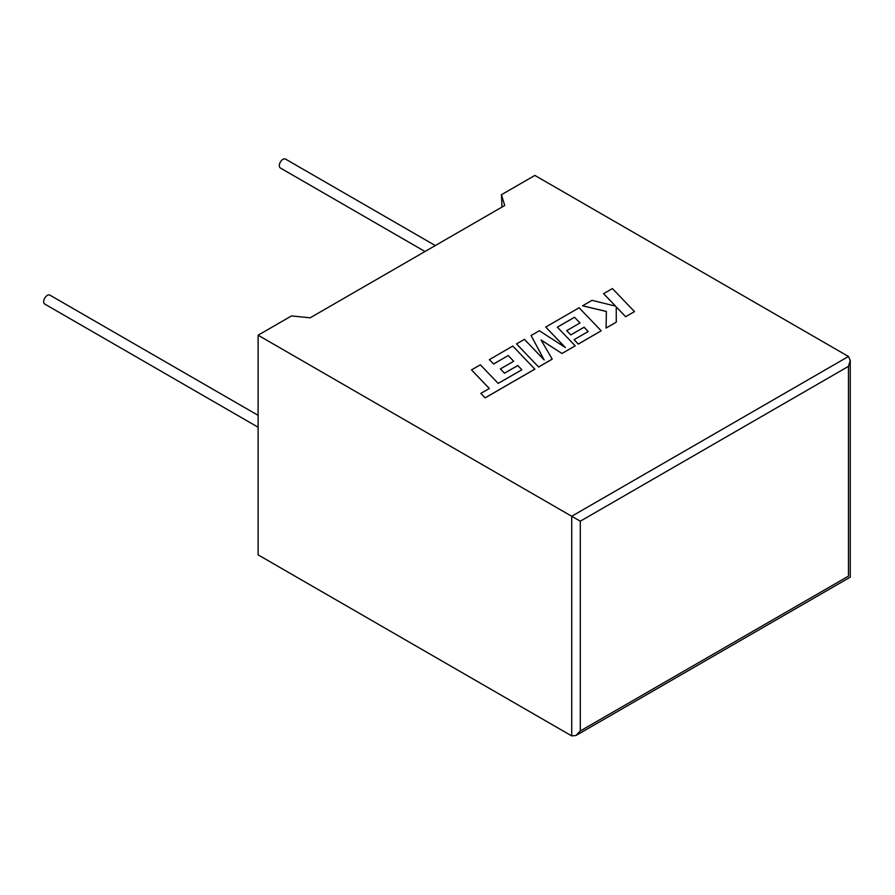 <?xml version="1.0" encoding="UTF-8"?>
<svg xmlns="http://www.w3.org/2000/svg" width="895" height="895" viewBox="0 0 895 895"><rect width="100%" height="100%" fill="white"/><g stroke="black" fill="none" stroke-linecap="round" stroke-linejoin="round"><path stroke-width="1.34" d="M258.107 415.336L49.896 295.126A5.146 2.976 120 0 0 47.323 295.384A5.146 2.976 120 0 0 43.956 299.926A5.146 2.976 120 0 0 44.75 304.054L258.107 427.228M425.002 251.506L280.381 168.003A5.146 2.976 -60 0 1 279.598 163.886A5.146 2.976 -60 0 1 282.954 159.344A5.146 2.976 -60 0 1 285.527 159.086L435.306 245.554M258.107 335.211L571.715 516.27L848.471 356.478L534.874 175.42L501.457 194.707L504.724 205.481L310.173 317.803L291.524 315.913L258.107 335.211L258.107 554.855L571.715 735.914L571.715 516.27L580.284 521.214L580.284 730.969L576 735.489L571.715 735.914M501.972 207.069L501.457 194.707M848.471 356.478L850.25 360.405L848.471 366.368L580.284 521.214M580.284 730.969L848.471 576.123C850.787 577.465 850.787 577.465 848.471 576.123L848.471 366.368M616.241 306.918L625.672 316.74L634.499 311.594L612.404 288.559L603.588 293.694L615.536 306.135M634.499 311.594L625.672 316.74L616.241 306.873L616.286 322.155L606.083 328.051L616.286 322.111M603.588 293.638L615.592 306.146L592.009 300.328L582.578 305.822L606.385 311.516M582.578 305.777L606.385 311.46L606.083 327.995M574.5 317.244L580.005 322.961L566.703 330.647L570.797 334.898L584.111 327.212L588.194 331.508L574.075 339.664L578.293 344.038L601.194 330.814L579.121 307.768L545.726 327.055L565.394 347.562L539.349 330.736L531.082 335.502L544.171 359.969L524.403 339.362L516.527 343.904L538.611 367.006L552.215 359.152L541.05 339.977L562.004 353.503L575.205 345.828L557.317 327.167L574.5 317.244L579.982 322.983M538.611 366.95L552.215 359.096M541.095 340.055L562.004 353.503M562.004 353.447L575.205 345.828M557.35 327.201L574.5 317.3M566.703 330.647L570.797 334.943L584.111 327.268L588.16 331.53M574.075 339.664L578.293 344.094L601.194 330.814M545.726 327.055L565.271 347.484M531.082 335.502L544.115 359.902M516.527 343.904L538.611 367.006M471.508 369.892L489.341 388.486L480.85 393.386L485.112 397.883L534.874 369.154L512.79 346.063L489.375 359.633L493.604 364.008L508.192 355.583L513.663 361.267L500.394 368.93L504.489 373.181L517.791 365.496L521.875 369.803L498.168 383.396L480.346 364.802L471.508 369.892L489.308 388.508M480.85 393.386L485.112 397.883M534.874 369.109L485.112 397.839M489.375 359.589L493.604 364.008M493.604 363.952L508.192 355.583M508.192 355.528L513.696 361.244M500.394 368.93L504.489 373.226L517.791 365.552L521.852 369.814M850.25 360.405L850.25 577.152L576 735.489"/></g></svg>
